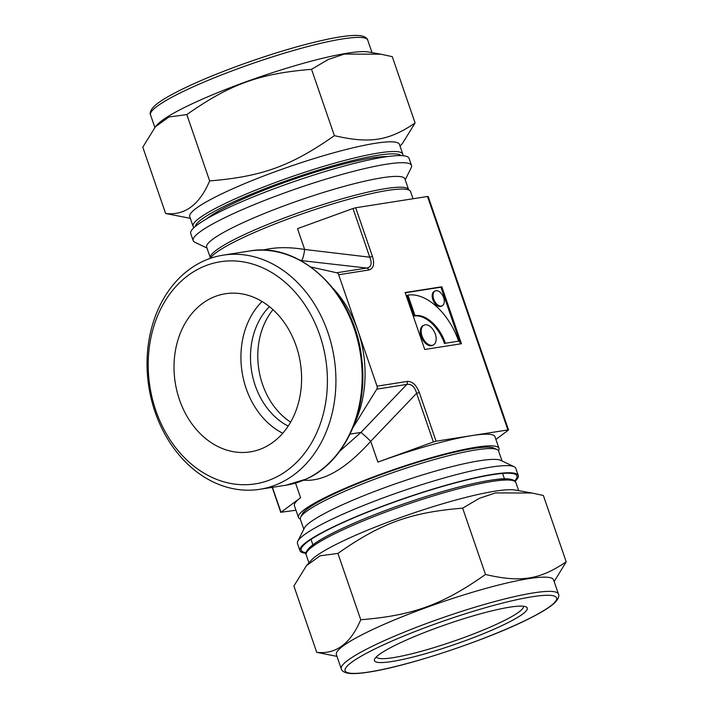<?xml version="1.0" encoding="UTF-8"?>
<svg xmlns="http://www.w3.org/2000/svg" width="709" height="709" viewBox="0 0 709 709"><rect width="100%" height="100%" fill="white"/><g stroke="black" fill="none" stroke-linecap="round" stroke-linejoin="round"><path stroke-width="1.06" d="M165.631 213.506L142.793 147.18L155.413 126.76L168.964 117.003L186.813 114.583L209.651 180.91C199.468 204.83 184.801 215.696 165.631 213.506L190.322 218.337M186.813 114.583C230.008 84.229 259.352 73.576 311.543 69.322L334.382 135.649C291.186 166.012 261.843 176.656 209.651 180.91M311.543 69.322L328.24 59.494L344.388 54.079L380.848 54.185L392.263 56.658L415.102 122.985C388.736 140.887 369.743 143.865 334.382 135.649M400.044 146.125L402.482 143.404L415.102 122.985M206.975 248.035L194.86 242.265A115.461 15.474 -19 0 1 193.176 240.635L190.73 233.509A115.461 15.474 -19 0 1 230.177 206.86A115.461 15.474 -19 0 1 344.104 166.057A115.461 15.474 -19 0 1 409.066 158.337L411.521 165.454A115.461 15.474 -19 0 1 411.193 167.776L405.202 179.776M193.176 240.635A115.461 15.474 -19 0 1 232.623 213.985A115.461 15.474 -19 0 1 346.55 173.173A115.461 15.474 -19 0 1 411.521 165.454M210.484 258.182A104.826 14.047 -19 0 1 210.387 257.952L206.665 247.131A104.826 14.047 -19 0 1 242.478 222.936A104.826 14.047 -19 0 1 345.912 185.891A104.826 14.047 -19 0 1 404.892 178.881L408.623 189.693A104.826 14.047 -19 0 1 408.685 189.941M210.387 257.952A104.826 14.047 -19 0 1 246.2 233.757A104.826 14.047 -19 0 1 349.634 196.712A104.826 14.047 -19 0 1 408.623 189.693M155.413 126.76L157.274 124.687A114.849 15.385 -19 0 1 194.665 102.619A114.849 15.385 -19 0 1 368.423 51.979L380.848 54.185M227.642 191.076A110.905 14.862 -19 0 1 337.067 151.877A110.905 14.862 -19 0 1 399.468 144.459L402.801 154.137A110.905 14.862 -19 0 0 340.4 161.563A110.905 14.862 -19 0 0 230.974 200.753A110.905 14.862 -19 0 0 193.078 226.348L189.746 216.67A110.905 14.862 -19 0 1 227.642 191.076M206.611 218.886A101.298 13.577 -19 0 1 237.355 201.551A101.298 13.577 -19 0 1 387.539 156.583M316.737 652.342L293.898 586.015L306.518 565.596L320.06 555.838L337.909 553.419C381.114 523.065 410.458 512.412 462.649 508.158L479.337 498.33L495.494 492.915L531.945 493.021L543.369 495.494L566.207 561.82C539.833 579.714 520.849 582.701 485.488 574.485C442.283 604.848 412.939 615.492 360.748 619.746C350.574 643.666 335.898 654.531 316.737 652.342L336.979 656.383M462.649 508.158L485.488 574.485M554.163 581.593L566.207 561.82M337.909 553.419L360.748 619.746M306.084 552.683A114.096 15.288 -19 0 1 301.547 547.924A114.096 15.288 -19 0 1 340.205 523.889A114.096 15.288 -19 0 1 515.319 474.321A114.096 15.288 -19 0 1 514.663 480.862M305.996 553.286A115.461 15.474 -19 0 1 299.934 550.663A115.461 15.474 -19 0 1 339.381 524.013A115.461 15.474 -19 0 1 453.308 483.21A115.461 15.474 -19 0 1 518.27 475.491A115.461 15.474 -19 0 1 515.106 481.287M299.934 550.663L297.479 543.546A115.461 15.474 -19 0 1 297.807 541.224A115.461 15.474 -19 0 1 336.926 516.896A115.461 15.474 -19 0 1 514.14 466.735A115.461 15.474 -19 0 1 515.824 468.365L518.27 475.491M297.807 541.224L304.4 528.01A104.826 14.047 -19 0 1 339.921 505.925A104.826 14.047 -19 0 1 500.811 460.389L514.14 466.735M303.798 529.224L300.377 519.307A104.826 14.047 -19 0 1 300.669 517.198A104.826 14.047 -19 0 1 336.199 495.112A104.826 14.047 -19 0 1 497.08 449.568A104.826 14.047 -19 0 1 498.613 451.048L502.025 460.965M300.669 517.198L302.176 514.176A102.397 13.719 -19 0 1 336.881 492.604A102.397 13.719 -19 0 1 494.031 448.115L497.08 449.568M523.446 606.239A77.786 10.422 -19 0 1 496.849 624.124A77.786 10.422 -19 0 1 420.322 651.553A77.786 10.422 -19 0 1 376.355 656.889M402.056 642A80.826 10.83 -19 0 1 526.096 606.886A80.826 10.83 -19 0 1 454.38 644.578A80.826 10.83 -19 0 1 374.662 659.033A80.826 10.83 -19 0 1 402.056 642M341.286 668.888L336.385 654.655A114.849 15.385 -19 0 1 375.619 628.147A114.849 15.385 -19 0 1 488.944 587.557A114.849 15.385 -19 0 1 553.569 579.873L558.47 594.107C558.896 594.417 559.977 598.236 553.64 603.793C548.411 608.233 539.646 613.48 527.336 619.533C486.906 639.864 407.586 666.38 368.848 672.097C361.448 673.266 355.519 673.745 351.061 673.55C342.642 673.071 341.144 669.393 341.286 668.888A114.849 15.385 -19 0 1 380.52 642.381A114.849 15.385 -19 0 1 493.845 601.79A114.849 15.385 -19 0 1 558.47 594.107M306.518 565.596L311.313 560.252A110.905 14.862 -19 0 1 347.419 538.946A110.905 14.862 -19 0 1 515.204 490.043L531.945 493.021M300.315 519.059A106.04 14.207 -19 0 1 298.445 517.419A106.04 14.207 -19 0 1 381.903 473.772A106.04 14.207 -19 0 1 498.976 448.372A106.04 14.207 -19 0 1 498.516 450.818M355.688 207.755L352.993 208.508L369.752 257.19L372.447 256.428L355.688 207.755L427.509 196.482L507.892 429.938L471.981 435.574A106.04 14.207 -19 0 1 494.953 436.7L498.976 448.372M495.901 439.438L508.548 429.964L428.165 196.517L427.509 196.482M507.892 429.938L508.548 429.964M433.376 441.964L377.879 462.1A106.04 14.207 -19 0 1 471.981 435.574L436.07 441.202L419.311 392.529L416.617 393.291L433.376 441.964L436.07 441.202M298.445 517.419L294.43 505.747A106.04 14.207 -19 0 1 300.589 497.753L281.012 512.252L272.424 487.331M295.972 510.241L281.012 512.252M282.749 433.261A76.714 60.717 81.1 0 1 242.088 372.136A76.714 60.717 81.1 0 1 262.082 301.502M263.633 447.804A80.037 63.34 81.1 0 1 252.732 451.42A80.037 63.34 81.1 0 1 175.229 382.63A80.037 63.34 81.1 0 1 227.943 293.411A80.037 63.34 81.1 0 1 299.012 355.9A80.037 63.34 81.1 0 1 263.633 447.804M288.173 426.118A69.881 55.311 81.1 0 1 269.429 306.634M290.619 422.147A69.881 55.311 81.1 0 1 272.974 309.673M279.709 483.263A118.5 93.783 -98.9 0 0 331.537 344.875A118.5 93.783 -98.9 0 0 223.105 255.169A118.5 93.783 -98.9 0 0 148.828 386.777A118.5 93.783 -98.9 0 0 259.849 489.299A118.5 93.783 -98.9 0 0 279.709 483.263M274.082 478.15A112.421 88.971 -98.9 0 0 290.637 287.402A112.421 88.971 -98.9 0 0 148.713 352.878A112.421 88.971 -98.9 0 0 274.082 478.15M407.95 295.104L415.004 315.602A32.818 19.568 -114.8 0 1 445.412 343.236L458.617 341.162A54.69 32.614 65.2 0 0 407.95 295.104L407.063 295.511L414.118 316.01A32.818 19.568 -114.8 0 1 444.525 343.643M415.004 315.602L414.118 316.01M445.412 343.236L458.617 341.162M424.088 325.13L423.202 325.537A10.936 6.523 65.2 0 0 421.5 337.36A10.936 6.523 65.2 0 0 431.311 345.717A10.936 6.523 65.2 0 0 432.366 345.407L433.252 344.999A10.936 6.523 65.2 0 0 434.59 332.326A10.936 6.523 65.2 0 0 424.088 325.13A10.936 6.523 65.2 0 0 422.378 336.952A10.936 6.523 65.2 0 0 432.198 345.31A10.936 6.523 65.2 0 0 433.252 344.999M435.229 290.938L434.342 291.346A8.207 4.892 65.2 0 0 433.066 300.208A8.207 4.892 65.2 0 0 440.431 306.483A8.207 4.892 65.2 0 0 441.22 306.244L442.106 305.836A8.207 4.892 65.2 0 0 443.107 296.335A8.207 4.892 65.2 0 0 435.229 290.938A8.207 4.892 65.2 0 0 433.952 299.801A8.207 4.892 65.2 0 0 441.317 306.075A8.207 4.892 65.2 0 0 442.106 305.836M441.831 286.782L461.435 343.723L424.735 349.484L405.131 292.542L441.831 286.782L440.945 287.198L460.46 343.874M405.22 292.799L440.945 287.198M419.311 392.529C416.325 384.881 412.266 381.185 407.117 381.451L377.037 386.166L338.663 274.729L368.751 270.005C373.537 268.711 374.769 264.182 372.447 256.428M407.117 381.451A3.04 2.402 81.1 0 1 406.86 384.42C411.45 383.72 414.703 386.671 416.617 393.291L370.718 441.282A12.15 0.585 -136.3 0 0 360.961 432.419L339.762 451.19M377.037 386.166A3.04 2.402 81.1 0 1 376.78 389.144L406.86 384.42L360.961 432.419L350.06 434.13M299.845 260.132L301.706 260.327A12.15 2.038 96.8 0 0 304.666 249.462L369.752 257.19C372.278 263.473 371.294 267.089 366.792 268.046A3.04 2.402 81.1 0 1 368.751 270.005M300.545 260.504L366.792 268.046L336.704 272.77A3.04 2.402 81.1 0 1 338.663 274.729M336.704 272.77L310.888 266.992M262.702 250.153C274.791 247.113 288.776 246.883 304.666 249.462L297.496 228.644L352.993 208.508M333.212 288.483A106.04 83.928 81.1 0 1 357.85 330.447A106.04 83.928 81.1 0 1 354.456 423.867M303.656 480.197C323.632 481.81 345.983 468.844 370.718 441.282L377.879 462.1M352.985 427.607L376.78 389.144M210.405 258.324A106.04 14.207 -19 0 1 293.482 216.972A106.04 14.207 -19 0 1 410.555 191.581L413.028 198.759M189.764 88.386A114.849 15.385 -19 0 1 303.097 47.795A114.849 15.385 -19 0 1 367.714 40.112C367.856 39.607 366.358 35.929 357.939 35.45C351.088 35.166 340.949 36.434 327.531 39.243C303.549 44.357 276.111 52.369 245.208 63.287C215.084 74.073 190.783 84.406 172.305 94.288C164.683 98.4 159.002 102.069 155.262 105.286C149.032 110.799 150.113 114.61 150.53 114.893A114.849 15.385 -19 0 1 189.764 88.386M195.303 226.481A109.08 14.614 -19 0 1 293.774 178.136A109.08 14.614 -19 0 1 401.126 155.608M369.362 671.937A111.818 14.978 -19 0 1 433.128 624.718A111.818 14.978 -19 0 1 550.078 606.372A111.818 14.978 -19 0 1 369.362 671.937M308.956 562.875L306.199 554.863A110.905 14.862 -19 0 1 344.087 529.269A110.905 14.862 -19 0 1 453.521 490.07A110.905 14.862 -19 0 1 515.922 482.652L518.678 490.663M307.263 551.434A109.08 14.614 -19 0 1 405.708 503.23A109.08 14.614 -19 0 1 512.962 480.605M305.942 479.151A118.5 93.783 -98.9 0 0 357.77 340.763A118.5 93.783 -98.9 0 0 249.346 251.048C300.705 241.273 355.174 293.845 361.679 358.399C368.68 409.926 344.928 462.1 306.235 479.062L286.082 485.186A118.5 93.783 -98.9 0 0 305.942 479.151M300.589 497.753L295.538 483.068M372.021 52.617L367.714 40.112M154.837 127.407L150.53 114.893M403.004 155.714L402.801 154.137M193.078 226.348L193.894 227.713M306.199 554.863C305.907 554.429 304.569 551.575 311.854 545.593C317.738 540.976 327.345 535.517 340.674 529.189C362.45 518.961 387.832 509.062 416.821 499.473C449.364 488.891 475.42 482.271 494.997 479.603C505.154 478.15 511.756 478.61 514.823 481.003L515.922 482.652M504.454 478.841L502.592 473.444M312.891 544.796L311.029 539.407M249.346 251.048L223.105 255.169M286.082 485.186L259.849 489.299M280.835 512.483L272.185 487.367"/></g></svg>
